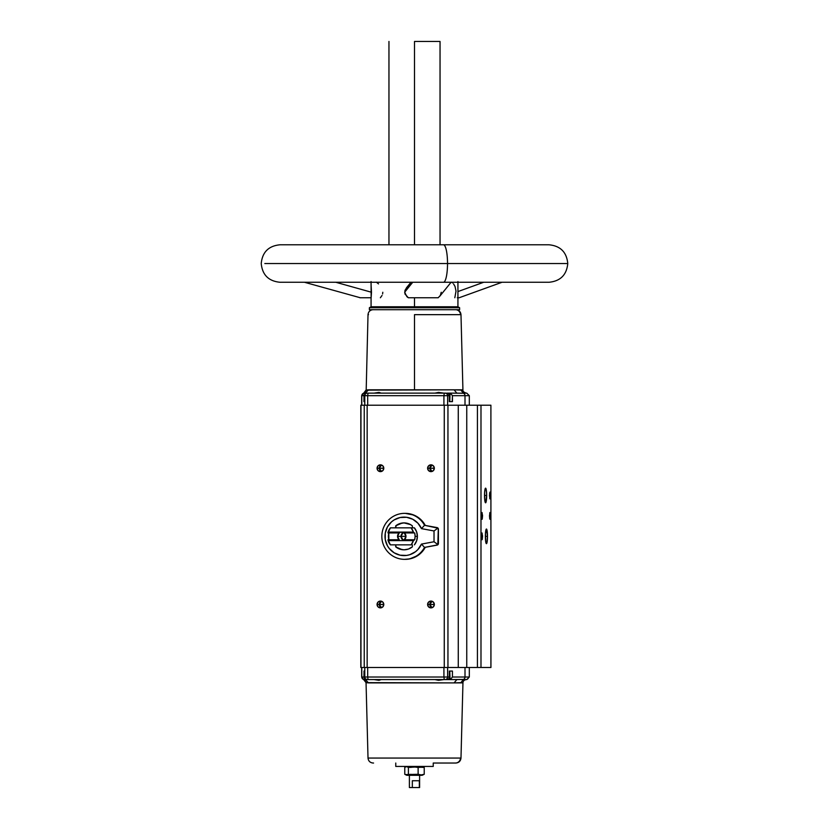 <?xml version="1.0" encoding="UTF-8"?>
<svg xmlns="http://www.w3.org/2000/svg" width="829" height="829" viewBox="0 0 829 829"><rect width="100%" height="100%" fill="white"/><g stroke="black" fill="none" stroke-linecap="round" stroke-linejoin="round"><path stroke-width="1.24" d="M366.159 393.267L365.33 393.133L368.553 389.817L365.33 393.133L363.61 393.236A2.56 2.549 90 0 0 361.786 395.682L361.786 395.682A2.56 2.549 -90 0 1 363.61 393.236L366.045 390.055L368.553 389.817L462.924 389.817L460.986 314.657C460.613 311.621 458.914 309.963 455.877 309.683M462.955 682.889L454.074 682.899L456.852 679.583L463.287 679.469A2.56 2.394 -90 0 0 465.007 677.024L468.561 677.024A2.56 2.528 90 0 1 466.167 679.573L466.333 679.583C464.105 679.967 462.976 681.065 462.955 682.889L460.986 758.058L462.955 682.889L460.934 682.65L463.287 679.469L466.167 679.573A2.56 2.528 -90 0 0 468.561 677.024L465.007 677.024A2.56 2.394 90 0 1 463.287 679.469L465.411 679.583M450.914 393.133L447.463 393.133A1.699 1.699 90 0 1 448.458 393.454A1.699 1.699 -90 0 0 447.463 393.133L447.163 393.133M447.359 679.583L447.38 679.583A1.699 1.679 -90 0 0 448.106 679.417A1.699 1.679 90 0 1 447.38 679.583L449.017 678.754L449.359 677.625L448.582 679.179L446.707 679.583M456.012 309.714A5.109 5.057 90 0 1 460.489 314.657L414.5 314.657L414.5 389.817L414.5 314.657L460.489 314.657A5.109 5.057 -90 0 0 456.012 309.714M455.846 763.032L455.432 763.032A5.109 5.057 -90 0 0 460.489 758.058L368.014 758.058L366.045 682.65L368.553 682.899L365.33 679.583L368.553 682.899L454.074 682.899L460.934 682.65L463.287 679.469L450.043 679.583L449.764 671.065L450.043 679.583L456.852 679.583L454.074 682.899L366.045 682.65L368.014 758.058L460.489 758.058A5.109 5.057 90 0 1 455.432 763.032L433.235 763.032L433.235 766.431L433.235 763.032M447.525 263.529L264.824 263.529L447.525 263.529A18.735 4.031 -90 0 0 443.484 244.793L279.964 244.793L443.484 244.793A18.735 4.031 90 0 1 447.525 263.529L567.772 263.529L447.525 263.529A18.735 4.031 90 0 1 443.484 282.264A18.735 4.031 -90 0 0 447.525 263.529M279.964 282.264L549.036 282.264L279.964 282.264C268.586 281.145 262.337 274.907 261.228 263.529C262.337 252.151 268.586 245.902 279.964 244.793M469.318 395.682L469.318 405.215L469.318 395.682L465.007 395.682L469.318 395.682L466.768 393.133M364.035 671.065L363.952 677.024L361.662 677.024L361.662 667.49L361.786 677.024A2.56 2.549 90 0 0 363.61 679.469L366.159 679.438M432.096 601.263A3.409 3.368 -90 0 0 429.836 604.476L427.609 604.476A3.409 3.368 90 0 1 430.976 601.066A3.409 3.368 90 0 1 434.344 604.476A3.409 3.368 90 0 1 430.976 607.885A3.409 3.368 90 0 1 427.609 604.476L429.836 604.476L432.096 601.263M432.096 465.017A3.409 3.368 -90 0 0 429.836 468.23L427.609 468.23A3.409 3.368 90 0 1 430.976 464.831A3.409 3.368 90 0 1 434.344 468.23A3.409 3.368 90 0 1 430.976 471.639A3.409 3.368 90 0 1 427.609 468.23L429.836 468.23L432.096 465.017M381.547 465.017A3.409 3.368 -90 0 0 379.288 468.23L377.06 468.23A3.409 3.368 90 0 1 380.428 464.831A3.409 3.368 90 0 1 383.796 468.23L379.288 468.23L381.547 465.017M381.547 601.263A3.409 3.368 -90 0 0 379.288 604.476L377.06 604.476A3.409 3.368 90 0 1 380.428 601.066A3.409 3.368 90 0 1 383.796 604.476L379.288 604.476L381.547 601.263M482.54 515.918L481.545 515.918L482.043 512.509L482.54 515.918L482.043 519.327L481.545 515.918L482.54 515.918L482.53 515.255L481.856 512.768L481.69 518.322L482.24 519.068L482.54 515.918M490.467 515.918L489.483 515.918L489.97 512.509L490.467 515.918L489.97 519.327L489.483 515.918L490.467 515.918L490.457 515.255L489.784 512.768L489.628 518.322L490.167 519.068L490.467 515.918M486.654 495.483L484.519 495.483A7.326 1.067 -90 0 1 485.587 488.157A7.326 1.067 -90 0 1 486.654 495.483A7.326 1.067 -90 0 1 485.587 502.809A7.326 1.067 -90 0 1 484.519 495.483L486.654 495.483L486.343 490.302L485.379 488.302L484.602 492.675L484.706 499.545L485.587 502.809L486.654 495.483M487.493 536.353L485.369 536.353A7.326 1.067 -90 0 1 486.426 529.026A7.326 1.067 -90 0 1 487.493 536.353A7.326 1.067 -90 0 1 486.426 543.679A7.326 1.067 -90 0 1 485.369 536.353L487.493 536.353L486.426 529.026L485.452 533.555L485.68 541.534L486.219 543.534L486.841 543.119L487.493 536.353M490.467 495.483L489.483 495.483L489.97 492.074L489.97 498.892L489.483 495.483L490.467 495.483L490.436 494.177L490.074 492.136L489.628 493.068L489.784 498.633L490.467 495.483M482.54 536.353L481.545 536.353L482.043 532.943L482.54 536.353L482.043 539.762L481.545 536.353L482.54 536.353L482.53 535.689L481.856 533.213L481.69 538.767L482.24 539.503L482.54 536.353M364.884 394.241L364.625 394.759L364.884 394.241M364.232 401.64L364.491 395.578L364.491 401.64L364.491 395.578L367.682 395.682L368.055 393.133L445.214 393.133A2.56 2.394 90 0 1 447.619 395.682L449.287 395.682L448.385 393.412L444.292 393.133L443.919 395.682L447.619 395.682A2.56 2.394 -90 0 0 445.214 393.133L367.33 393.133L368.055 393.133L367.682 395.682L443.919 395.682L444.292 393.133M447.795 679.583L445.214 679.583A2.56 2.394 -90 0 0 447.619 677.024L449.287 677.024L449.359 671.065L449.359 677.625L449.359 671.065L449.359 677.625L449.287 677.024L447.619 677.024A2.56 2.394 90 0 1 445.214 679.583L367.879 679.583M433.505 604.476L429.836 604.476L433.505 604.476M433.505 468.23L429.836 468.23L433.505 468.23M364.511 677.448L365.371 679.013L367.04 679.583L444.292 679.583L443.919 677.024L367.682 677.024L368.055 679.583L367.682 677.024L364.781 677.024A2.56 2.549 90 0 0 367.33 679.583A2.56 2.549 -90 0 1 364.781 677.024L365.029 678.671L367.04 679.583M462.437 389.91L462.924 389.817C462.686 391.236 463.815 392.345 466.333 393.133L463.287 393.236L460.934 390.055L462.924 389.817M457.929 281.58L457.929 306.771L371.071 306.771L414.5 306.771L414.5 297.756L414.5 307.746L369.371 307.746L369.371 309.714L459.629 309.714L459.629 307.746L369.371 307.746L369.371 309.714L459.629 309.714L459.629 307.746L457.929 306.771L414.5 306.771L414.5 307.746L459.629 307.746M395.765 766.431L433.235 766.431L395.765 766.431L395.765 763.032L395.765 766.431M401.619 549.586A13.596 13.451 90 0 1 395.889 546.612L395.723 544.871L395.889 546.995L402.334 549.731M423.66 767.136L422.168 766.431L424.23 767.447L424.23 774.276L421.194 774.897L418.127 774.276L405.34 774.597L406.832 775.291L422.168 775.291L424.23 774.276L421.194 774.897L418.127 774.276L418.127 767.447L423.66 767.136M415.712 767.001L424.23 767.447L424.23 774.276L422.168 775.291L406.832 775.291L404.77 774.276L404.77 767.447L404.77 774.276L406.873 774.877L408.396 774.276L408.396 767.447L413.256 766.835L418.127 767.447L418.127 774.276L413.256 774.897L408.396 774.276L408.396 767.447L415.712 767.001M407.63 767.053L408.396 767.447L407.63 767.053M405.34 767.136L406.832 766.431L405.34 767.136M441.235 292.254L440.323 295.476L438.189 297.756L408.324 297.756L404.946 293.963L404.956 290.44L406.863 287.342L411.184 284.036M371.081 283.901L371.133 297.756L359.879 297.756L368.853 297.756M413.806 532.943L414.676 532.943A13.492 13.357 90 0 1 415.111 536.353L417.391 536.353A13.492 13.357 -90 0 0 414.396 527.835L411.122 527.835A13.492 13.357 90 0 1 413.433 532.094L413.806 532.943L413.433 532.094L400.759 532.094L403.412 532.943L414.676 532.943L415.111 536.353A13.492 13.357 90 0 1 414.676 539.762L415.111 536.353L417.391 536.353L416.614 540.871L414.396 544.871A13.492 13.357 -90 0 0 417.391 536.353L416.614 531.835L414.396 527.835L390.407 527.835L387.972 532.943L398.366 532.943L400.759 532.094L403.412 532.943L413.806 532.943M403.039 532.715A4.259 4.207 -90 0 0 401.008 536.353L397.547 536.353A4.259 4.207 90 0 1 399.226 532.943L400.759 532.094L388.096 532.094L413.433 532.094L411.122 527.835L390.407 527.835A13.492 13.357 90 0 0 388.096 532.094L387.972 532.943L399.226 532.943L397.547 536.353L401.008 536.353L403.039 532.715M404.283 532.943A4.259 4.207 90 0 1 405.972 536.353L401.008 536.353L405.972 536.353A4.259 4.207 90 0 1 404.283 539.762L405.972 536.353L404.283 532.943M419.609 787.55L419.609 775.291L419.609 787.55M419.339 780.742L419.339 787.55L412.334 787.55L412.334 780.742L419.339 780.742L412.334 780.742L412.334 787.55L409.391 787.55L419.339 787.55L419.339 780.742M409.391 775.291L409.391 787.55L409.391 775.291M424.521 547.42A22.994 22.746 90 0 1 381.837 536.353A22.994 22.746 90 0 1 424.521 525.285L437.049 527.586L424.521 525.285L437.049 527.586L438.282 529.254L437.049 527.586A1.699 1.689 -90 0 1 438.427 529.254L438.282 543.451L437.432 544.922L424.521 547.42L421.474 544.083A19.243 19.036 90 0 1 392.345 551.544A19.243 19.036 90 0 1 392.345 521.172A19.243 19.036 90 0 1 421.474 528.633L424.521 525.285L437.826 528.166L434.023 530.964L421.474 528.633L424.521 525.285A22.994 22.746 -90 0 0 381.837 536.353A22.994 22.746 -90 0 0 424.521 547.42L421.474 544.083L434.023 541.751L437.826 544.539L436.893 545.13L438.033 544.539L438.427 529.254L438.427 543.451A1.699 1.689 -90 0 1 437.049 545.13L424.521 547.42M405.277 559.347A22.994 22.746 -90 0 0 425.267 547.316L421.36 552.611L417.909 555.471L409.713 558.901L404.583 559.347M414.5 41.45L414.5 244.793L414.5 41.45L440.044 41.45L414.5 41.45M549.036 244.793L443.484 244.793L549.036 244.793C560.414 245.902 566.663 252.151 567.772 263.529C566.663 274.907 560.414 281.145 549.036 282.264M405.277 513.358L413.982 515.11L417.909 517.234L421.36 520.094L425.267 525.399A22.994 22.746 -90 0 0 405.277 513.358L404.583 513.358M424.666 547.42L437.049 545.13L424.666 547.42M403.039 539.99L401.008 536.353A4.259 4.207 -90 0 0 403.039 539.99M395.692 544.871L395.692 546.839L395.692 544.871M402.334 522.975L395.889 525.71L395.889 527.42L395.889 526.104A13.596 13.451 90 0 1 401.619 523.12M395.692 525.866L395.692 527.835L395.692 525.866A13.451 13.316 90 0 1 412.376 525.866L412.376 527.835L412.376 525.866L410.51 524.602L404.034 522.902L399.609 523.669L395.692 525.866M412.376 546.839L412.376 544.871L412.376 546.839A13.451 13.316 90 0 1 395.692 546.839L399.609 549.047L404.034 549.814L408.459 549.047L412.376 546.839M438.282 529.254L437.826 544.539L434.023 541.751L434.023 530.964L437.826 528.166L438.282 529.254M399.226 539.762A4.259 4.207 90 0 1 397.547 536.353L399.226 539.762L398.366 539.762L399.464 540.394L398.366 539.762L399.226 539.762M400.759 540.612L388.096 540.612L387.972 539.762L398.366 539.762L387.972 539.762L390.407 544.871L411.122 544.871L413.433 540.612L388.096 540.612A13.492 13.357 90 0 0 390.407 544.871L411.122 544.871A13.492 13.357 90 0 0 413.433 540.612L400.759 540.612M403.412 539.762L402.127 540.394L403.412 539.762L413.806 539.762L413.433 540.612L414.676 539.762L403.412 539.762M421.474 544.083L434.023 541.751L434.023 530.964L421.474 528.633L417.909 523.182L412.749 519.244L406.593 517.286L400.127 517.524L394.127 519.928L391.506 521.866L387.433 526.933L385.267 533.088L385.267 539.617L387.433 545.772L389.257 548.487L394.127 552.788L400.127 555.192L406.593 555.43L409.754 554.715L415.495 551.72L417.909 549.534L421.474 544.083M388.832 532.943L388.832 539.762A13.492 13.357 90 0 1 388.832 532.943M422.894 774.846L423.66 774.597L422.894 774.846M409.35 774.732L410.873 774.276L409.35 774.732M407.049 774.856L406.283 774.732M459.142 297.756L457.297 297.756L459.142 297.756L502.032 282.264M454.82 297.756L456.023 291.124L455.028 286.451L453.546 283.891M457.929 291.57L483.701 282.264L457.929 291.57M452.613 282.938L451.556 282.171M408.324 297.756L409.94 297.756L408.324 297.756L406.946 296.741L404.645 292.254L412.718 282.264L404.645 292.254L406.863 287.342M440.323 295.476L438.189 297.756L409.94 297.756M371.091 285.072L371.496 292.254L335.786 282.264L371.496 292.254L371.133 297.756L368.812 297.756M304.471 282.264L360.304 297.756M361.631 297.756L366.097 297.756M366.366 297.756L367.506 297.756M370.501 297.756L371.071 297.756L371.071 306.771L369.371 307.746M380.366 297.756L382.024 295.487M382.594 293.963L382.801 292.254M378.511 283.891L376.366 282.171M410.873 767.447L409.36 767.001L410.873 767.447M407.837 766.835L407.07 766.877M373.568 763.032L373.123 763.032C370.086 762.742 368.387 761.084 368.014 758.058M368.511 314.657L368.014 314.657C368.387 311.621 370.086 309.963 373.123 309.683M434.945 679.583L438.5 680.308L443.847 679.583L438.5 680.308L434.945 679.583M374.086 679.583L378.967 680.308L381.205 679.583L378.967 680.308L374.086 679.583M368.014 314.657L366.19 390.086M381.205 393.133L378.977 392.397L374.086 393.133L378.977 392.397L381.205 393.133M366.045 390.148L454.074 389.817L456.852 393.133L454.074 389.817L460.934 390.055L463.287 393.236L450.043 393.133L449.764 401.64L450.043 393.133L454.914 393.133M443.847 393.133L438.5 392.397L434.945 393.133L438.5 392.397L443.847 393.133M368.159 679.583L363.61 679.469L366.045 682.65L361.662 677.024M366.003 682.205L363.61 679.469A2.56 2.549 -90 0 1 361.786 677.024L361.786 667.49L361.786 677.024L363.952 677.024L364.605 678.671L366.159 679.552L364.004 677.448L364.232 671.065M367.154 679.583L366.159 679.552M444.603 679.583L445.784 679.583M447.774 679.583L444.292 679.583L443.919 677.024L367.682 677.024L367.682 667.49L367.682 677.024L364.491 677.024L364.491 671.065L363.952 671.065M447.38 679.583L450.914 679.583M367.04 393.133L367.33 393.133A2.56 2.549 90 0 0 364.781 395.682A2.56 2.549 -90 0 1 367.33 393.133L368.915 393.133M366.045 390.055L363.61 393.236L367.154 393.133M366.003 390.511L361.662 395.682L361.662 405.215M448.468 393.464L447.463 393.133L450.043 393.133L447.774 393.133M445.961 393.133L444.966 393.133M382.957 604.476L383.796 604.476A3.409 3.368 90 0 1 380.428 607.885A3.409 3.368 90 0 1 377.06 604.476L382.957 604.476M381.547 607.688L379.288 604.476A3.409 3.368 -90 0 0 381.547 607.688M382.957 468.23L383.796 468.23A3.409 3.368 90 0 1 380.428 471.639A3.409 3.368 90 0 1 377.06 468.23L382.957 468.23M381.547 471.442L379.288 468.23A3.409 3.368 -90 0 0 381.547 471.442M432.096 471.442L429.836 468.23A3.409 3.368 -90 0 0 432.096 471.442M432.096 607.688L429.836 604.476A3.409 3.368 -90 0 0 432.096 607.688M452.437 671.065L452.437 677.024L465.007 677.024L465.007 667.49L465.007 677.024L452.437 677.024L450.385 679.479L452.437 677.024L452.437 671.065L449.287 671.065L452.251 671.065M447.619 677.024L443.919 677.024L447.619 677.024L447.619 667.49L447.619 677.024M446.883 393.133L448.79 393.692L449.349 394.842L449.287 395.682L447.619 395.682L447.619 405.215L447.619 395.682L367.682 395.682L367.682 405.215L367.682 395.682L364.491 395.682L364.035 401.64M363.952 395.682L363.952 401.64L364.004 395.257L361.786 395.682L363.952 395.682M364.605 394.044L365.402 393.412L364.605 394.044M466.333 393.133L463.287 393.236A2.56 2.394 90 0 1 465.007 395.682A2.56 2.394 -90 0 0 463.287 393.236L456.852 393.133M449.359 401.64L449.359 395.081M449.287 395.682L449.287 401.64L452.437 401.64L449.287 401.64L449.287 395.682M452.251 401.64L452.437 395.682L450.385 393.236L452.437 395.682L465.007 395.682L465.007 405.215L465.007 395.682L452.437 395.682L452.437 401.64M443.919 667.49L443.919 677.024L443.919 667.49M360.895 667.49L364.781 667.49L364.781 677.024L364.781 667.49L367.154 667.49L367.154 405.215L360.812 405.215L360.812 667.49L360.967 405.215L360.967 667.49L364.242 667.49L364.242 405.215L364.242 667.49L367.154 667.49L367.154 405.215L444.261 405.215L444.261 667.49L367.154 667.49L447.95 667.49L447.95 405.215L444.261 405.215L444.261 667.49L447.95 667.49L447.95 405.215L458.271 405.215L458.271 667.49L447.95 667.49L458.271 667.49L458.271 405.215L466.748 405.215L466.748 667.49L458.271 667.49L466.748 667.49L466.748 405.215L477.421 405.215L477.421 667.49L466.748 667.49L480.986 667.49L480.986 405.215L490.903 405.215L490.903 667.49L480.986 667.49L480.986 405.215L477.421 405.215L477.421 667.49L490.944 667.49L490.903 405.215L490.944 667.49M364.781 395.682L364.781 405.215L364.781 395.682M361.786 395.682L361.786 405.215L361.786 395.682M364.491 401.64L363.952 401.64M443.919 395.682L443.919 405.215L443.919 395.682M434.344 604.476L433.36 602.072L430.976 601.066L428.593 602.072L427.609 604.476L428.593 606.88L430.976 607.885L433.36 606.88L434.344 604.476M434.344 468.23L433.36 465.825L430.976 464.831L428.593 465.825L427.609 468.23L428.593 470.644L430.976 471.639L433.36 470.644L434.344 468.23M383.796 468.23L382.811 465.825L380.428 464.831L378.045 465.825L377.06 468.23L378.045 470.644L380.428 471.639L382.811 470.644L383.796 468.23M383.796 604.476L382.811 602.072L380.428 601.066L378.045 602.072L377.06 604.476L378.045 606.88L380.428 607.885L382.811 606.88L383.796 604.476M360.895 405.215L490.903 405.215M448.468 679.252L447.463 679.583M460.986 758.058C460.613 761.084 458.914 762.742 455.877 763.032M371.071 284.347L371.071 281.58M440.044 41.45L440.044 244.793M388.956 41.45L388.956 244.793M439.774 296.254L451.08 282.264M410.946 282.264L406.428 287.85M469.318 667.49L469.318 677.024L466.768 679.583"/></g></svg>
